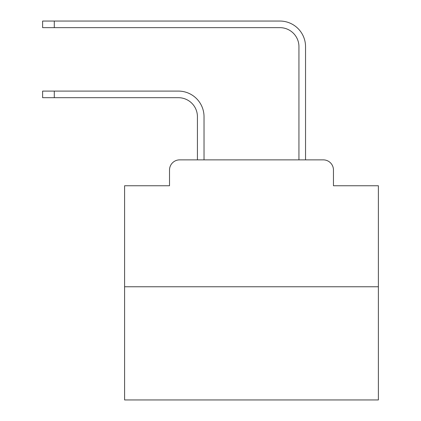 <?xml version="1.0" encoding="UTF-8"?>
<svg xmlns="http://www.w3.org/2000/svg" width="421" height="421" viewBox="0 0 421 421"><rect width="100%" height="100%" fill="white"/><g stroke="black" fill="none" stroke-linecap="round" stroke-linejoin="round"><path stroke-width="0.63" d="M169.516 170.021L169.516 185.756L169.516 170.021A10.151 10.151 0 0 1 179.667 159.869L197.428 159.869L197.428 116.728A19.034 19.034 0 0 0 178.399 97.693A19.034 19.034 0 0 1 197.428 116.728A19.034 19.034 0 0 0 178.399 97.693A19.034 19.034 0 0 1 197.428 116.728A19.034 19.034 0 0 0 178.399 97.693A19.034 19.034 0 0 1 197.428 116.728A19.034 19.034 0 0 0 178.399 97.693A19.034 19.034 0 0 1 197.428 116.728A19.034 19.034 0 0 0 178.399 97.693A19.034 19.034 0 0 1 197.428 116.728A19.034 19.034 0 0 0 178.399 97.693A19.034 19.034 0 0 1 197.428 116.728A19.034 19.034 0 0 0 178.399 97.693A19.034 19.034 0 0 1 197.428 116.728A19.034 19.034 0 0 0 178.399 97.693A19.034 19.034 0 0 1 197.428 116.728A19.034 19.034 0 0 0 178.399 97.693A19.034 19.034 0 0 1 197.428 116.728A19.034 19.034 0 0 0 178.399 97.693A19.034 19.034 0 0 1 197.428 116.728A19.034 19.034 0 0 0 178.399 97.693A19.034 19.034 0 0 1 197.428 116.728A19.034 19.034 0 0 0 178.399 97.693A19.034 19.034 0 0 1 197.428 116.728A19.034 19.034 0 0 0 178.399 97.693A19.034 19.034 0 0 1 197.428 116.728A19.034 19.034 0 0 0 178.399 97.693L42.621 97.693L42.621 91.094L54.293 91.094L54.293 97.693M378.379 286.764L124.595 286.764L124.595 399.95L378.379 399.95L378.379 185.756L333.458 185.756L333.458 170.021A10.151 10.151 0 0 0 323.307 159.869L179.667 159.869M124.595 286.764L124.595 185.756L169.516 185.756M54.293 91.094L178.399 91.094A25.634 25.634 0 0 1 204.027 116.728L204.027 159.869L204.027 116.728L204.027 159.869L204.027 116.728L204.027 159.869L204.027 116.728L204.027 159.869L204.027 116.728L204.027 159.869L204.027 116.728L204.027 159.869L204.027 116.728L204.027 159.869L204.027 116.728L204.027 159.869L204.027 116.728L204.027 159.869L204.027 116.728L204.027 159.869L204.027 116.728L204.027 159.869L204.027 116.728L204.027 159.869L204.027 116.728L204.027 159.869L204.027 116.728L204.027 159.869L211.895 159.869M291.074 159.869L298.942 159.869L298.942 46.684A19.034 19.034 0 0 0 279.912 27.649A19.034 19.034 0 0 1 298.942 46.684A19.034 19.034 0 0 0 279.912 27.649A19.034 19.034 0 0 1 298.942 46.684A19.034 19.034 0 0 0 279.912 27.649A19.034 19.034 0 0 1 298.942 46.684A19.034 19.034 0 0 0 279.912 27.649A19.034 19.034 0 0 1 298.942 46.684A19.034 19.034 0 0 0 279.912 27.649A19.034 19.034 0 0 1 298.942 46.684A19.034 19.034 0 0 0 279.912 27.649A19.034 19.034 0 0 1 298.942 46.684A19.034 19.034 0 0 0 279.912 27.649A19.034 19.034 0 0 1 298.942 46.684A19.034 19.034 0 0 0 279.912 27.649A19.034 19.034 0 0 1 298.942 46.684A19.034 19.034 0 0 0 279.912 27.649A19.034 19.034 0 0 1 298.942 46.684A19.034 19.034 0 0 0 279.912 27.649A19.034 19.034 0 0 1 298.942 46.684A19.034 19.034 0 0 0 279.912 27.649A19.034 19.034 0 0 1 298.942 46.684A19.034 19.034 0 0 0 279.912 27.649A19.034 19.034 0 0 1 298.942 46.684A19.034 19.034 0 0 0 279.912 27.649A19.034 19.034 0 0 1 298.942 46.684A19.034 19.034 0 0 0 279.912 27.649A19.034 19.034 0 0 1 298.942 46.684M305.541 159.869L305.541 46.684L305.541 159.869L305.541 46.684L305.541 159.869L305.541 46.684L305.541 159.869L305.541 46.684L305.541 159.869L305.541 46.684L305.541 159.869L305.541 46.684L305.541 159.869L305.541 46.684L305.541 159.869L305.541 46.684L305.541 159.869L305.541 46.684L305.541 159.869L305.541 46.684L305.541 159.869L305.541 46.684L305.541 159.869L305.541 46.684L305.541 159.869L305.541 46.684L305.541 159.869L305.541 46.684L305.541 159.869L323.307 159.869M333.458 185.756L333.458 170.021M42.621 21.05L54.293 21.05L54.293 27.649L42.621 27.649L42.621 21.05M305.541 46.684A25.634 25.634 0 0 0 279.912 21.05L54.293 21.05M54.293 27.649L279.912 27.649"/></g></svg>
